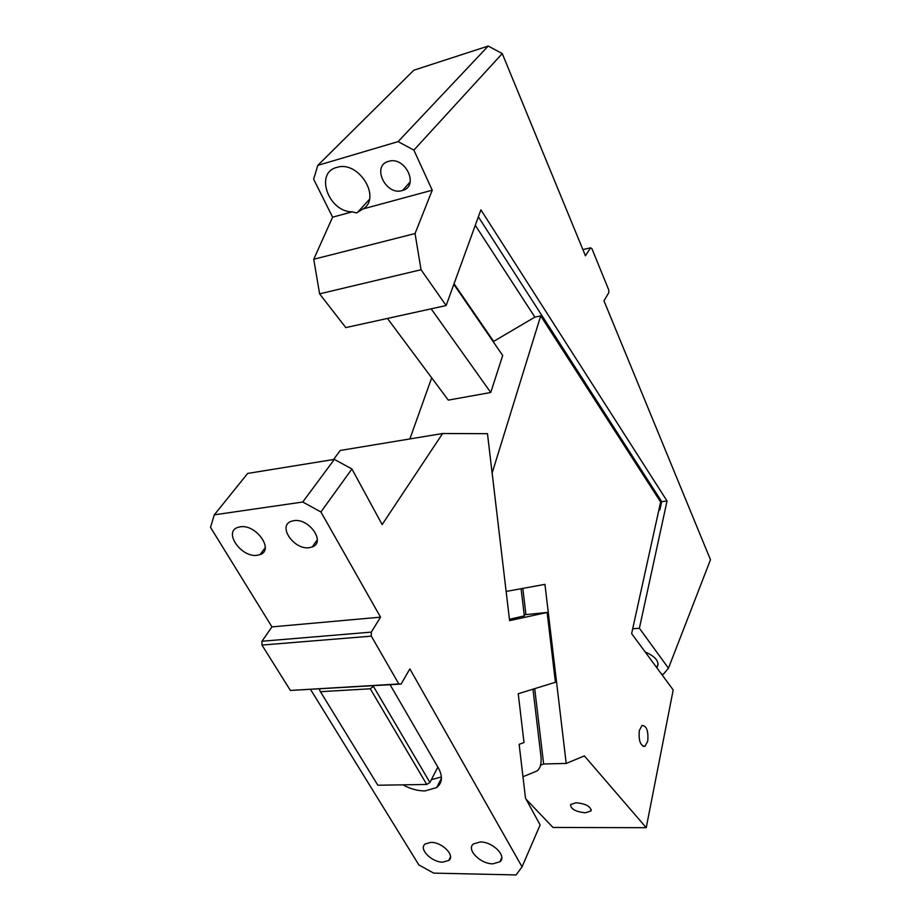 <?xml version="1.0" encoding="UTF-8"?>
<svg xmlns="http://www.w3.org/2000/svg" width="921" height="921" viewBox="0 0 921 921"><rect width="100%" height="100%" fill="white"/><g stroke="black" fill="none" stroke-linecap="round" stroke-linejoin="round"><path stroke-width="1.38" d="M402.258 190.566C385.726 195.943 371.244 165.665 388.547 161.348L388.766 161.29C405.447 156.052 419.492 186.272 402.581 190.463L402.258 190.566M413.874 150.123L432.237 190.198L363.139 208.906C381.628 197.796 358.764 160.461 337.178 167.311L336.672 167.449C314.395 172.895 328.67 212.06 352.248 211.853L332.608 217.172L313.635 179.204L317.791 165.377L398.114 141.615L413.874 150.123L502.256 53.579L488.222 46.05L398.114 141.615M488.222 46.05L413.805 70.215L317.791 165.377M313.739 259.273L415.06 233.543L421.047 269.738L446.132 305.542L345.801 327.6L319.599 293.857L313.739 259.273L332.608 217.172M432.237 190.198L415.06 233.543M363.139 208.906L356.588 212.889L352.248 211.853M661.692 674.379L663.35 674.276L668.462 668.209L710.482 559.761L603.969 300.833L608.827 292.625L608.712 289.839L591.915 248.658L590.545 247.818L585.445 255.808L502.256 53.579M421.047 269.738L319.599 293.857M632.692 628.767L639.393 628.26L668.462 668.209M645.137 651.918C656.109 656.834 660.012 662.13 656.846 667.794M658.768 510.453L659.885 509.831L661.692 501.657L667.046 500.989L480.9 209.838L446.132 305.542M639.393 628.26L667.046 500.989M478.356 216.815L661.692 501.657M659.885 509.831L659.16 508.703M493.196 341.668L534.859 317.123L475.282 225.3M493.737 341.564L454.053 283.749M431.166 308.834L490.743 392.496L448.297 400.117L387.453 318.447M490.743 392.496L502.693 355.506L453.834 284.347M590.545 247.818L582.889 249.591M509.428 619.292L524.302 615.907M351.914 468.973L320.922 511.972L380.534 617.162L271.948 626.89L210.518 527.365L214.294 514.839L302.744 502.014L334.358 459.383L351.914 468.973L382.146 524.567L442.61 433.515L487.474 433.687L509.589 620.639L547.132 612.465L555.421 682.277L518.235 693.732L524.003 742.533L519.133 744.329L525.5 798.173L540.132 824.94L522.046 866.834L516.071 874.95L433.687 873.12L418.836 864.9L310.573 689.472M524.176 614.779L547.132 612.465M261.967 645.068L371.324 636.146L398.839 683.958L401.119 684.073L290.391 690.439L261.967 645.068L261.967 641.246L371.278 632.128L380.534 617.162M522.046 866.834L409.845 668.876L401.119 684.073M371.324 636.146L371.278 632.128M402.822 784.842C410.386 788.906 417.754 790.932 424.938 790.932L436.681 787.57C442.345 782.977 442.92 776.461 438.396 768.022L390.101 684.729M442.851 862.137L448.769 860.467C455.561 855.713 442.126 842.024 430.901 842.381L425.214 843.958C418.261 848.713 431.604 862.378 442.851 862.137M492.896 863.829L499.93 861.768C507.229 856.3 492.666 841.598 480.209 841.978L473.463 843.924C465.945 849.381 480.394 864.082 492.896 863.829M302.744 502.014L320.922 511.972M309.41 547.65L312.254 546.936C326.057 542.354 309.019 517.855 293.764 520.687L291.358 521.274C277.152 525.787 294.156 550.321 309.41 547.65M257.35 555.259L260.102 554.58C274.527 549.998 255.992 523.876 240.162 526.835L237.86 527.388C223.032 531.924 241.521 558.045 257.35 555.259M271.948 626.89L261.967 641.246M333.54 459.51L340.263 450.461L442.61 433.515M374.271 685.673L370.288 688.781L320.45 691.694L377.829 785.233L426.734 784.462L429.911 782.482L437.866 767.112M431.362 779.673L441.401 776.979M370.288 688.781L426.734 784.462M373.638 686.744L429.911 782.482M320.174 688.896L319.506 689.956L320.45 691.694M214.294 514.839L247.668 473.429L334.358 459.383M398.839 683.958L290.391 690.439M522.967 776.737L537.024 770.958C540.201 768.563 541.536 763.912 541.018 756.993L532.983 689.184M524.325 616.068L521.09 588.715M441.171 780.686L440.192 780.709M646.231 827.691L584.363 755.899L566.208 763.44L544.944 584.363L506.136 591.443L492.136 473.06L540.696 315.915L660.633 501.991L631.633 633.602L673.193 689.956L646.231 827.691L552.98 827.461L526.041 799.163M566.208 763.44L543.632 763.97L540.546 765.213M639.312 730.503C638.506 740.714 640.394 745.975 644.976 746.286L647.751 741.14C648.522 730.952 646.623 725.713 642.041 725.449L639.312 730.503M431.684 377.829L409.88 438.937M543.632 763.97L534.71 688.655M525.914 614.411L522.829 588.404M585.33 812.806L590.983 810.941C591.006 806.554 586.078 803.826 576.189 802.732L570.629 804.563C570.548 808.949 575.452 811.7 585.33 812.806M534.859 317.123L540.696 315.915M402.581 190.463L410.167 181.921M357.256 212.67L369.379 199.431M656.731 667.633L658.147 664.064M265.213 547.719L260.102 554.58M317.285 539.81L312.254 546.936M501.772 857.658L499.93 861.768M450.484 856.887L448.769 860.467M441.435 778.257L436.681 787.57M643.077 746.344L644.976 746.286M591.259 809.663L590.983 810.941"/></g></svg>
